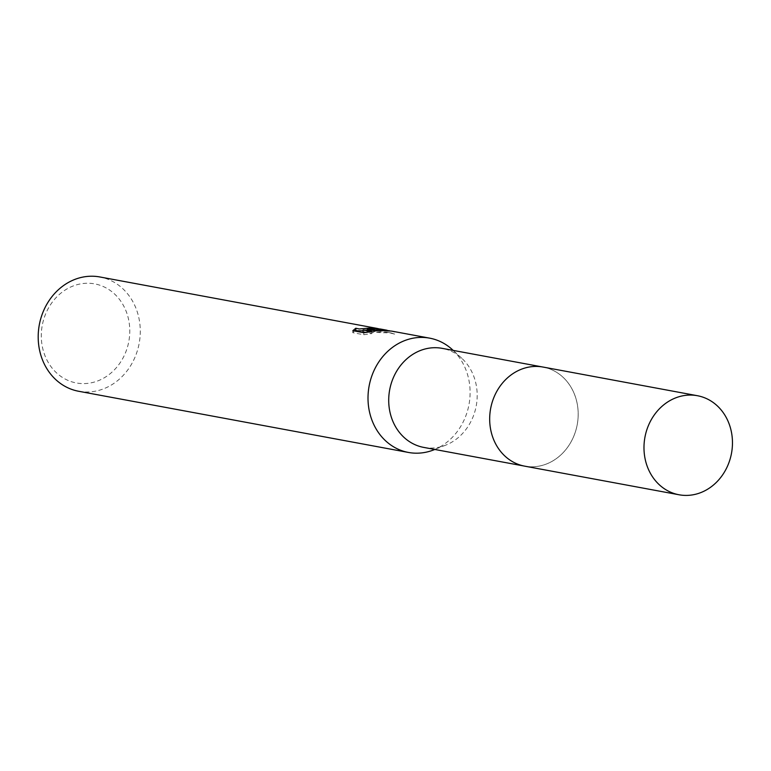 <?xml version="1.0" encoding="UTF-8"?>
<svg xmlns="http://www.w3.org/2000/svg" width="771" height="771" viewBox="0 0 771 771"><rect width="100%" height="100%" fill="white"/><g stroke="black" fill="none" stroke-linecap="round" stroke-linejoin="round"><path stroke-width="0.58" stroke-dasharray="3.85 2.89" d="M535.151 366.447A50.375 44.014 100.5 0 0 489.999 413.111A50.375 44.014 100.5 0 0 524.743 466.147A50.375 44.014 100.5 0 0 532.703 466.783A50.375 44.014 100.5 0 0 577.865 420.118A50.375 44.014 100.5 0 0 543.121 367.083A50.375 44.014 100.5 0 0 535.151 366.447A50.385 44.024 100.5 0 0 489.701 417.66A50.385 44.024 100.5 0 0 532.713 466.792A50.385 44.024 100.5 0 0 578.173 415.569A50.385 44.024 100.5 0 0 535.161 366.447M423.761 447.411A50.375 44.014 100.5 0 0 431.731 448.047A50.375 44.014 100.5 0 0 445.619 445.204A50.375 44.014 100.5 0 0 476.227 405.912A50.375 44.014 100.5 0 0 461.752 358.255A50.375 44.014 100.5 0 0 442.14 348.347M78.642 391.263A58.124 50.79 100.5 0 0 87.827 391.996A58.124 50.79 100.5 0 0 139.927 338.161A58.124 50.79 100.5 0 0 99.844 276.962M86.757 283.256A50.375 44.014 100.5 0 0 41.306 334.469A50.375 44.014 100.5 0 0 84.309 383.592A50.375 44.014 100.5 0 0 129.759 332.378A50.375 44.014 100.5 0 0 86.757 283.256M375.679 330.113L378.494 330.73A56.187 49.093 100.5 0 0 375.679 330.113A56.187 49.093 100.5 0 0 373.164 329.718L363.083 330.778M373.164 329.718L373.212 327.771M354.352 330.952L352.79 332.696L363.748 334.73L363.806 332.706M352.79 332.696L352.839 330.672M378.494 330.73L378.542 328.832M389.904 330.836L394.636 332.079L394.588 334.103L386.685 332.156L367.16 331.318L367.189 330.055M366.755 331.366C381.288 331.193 383.948 330.73 374.735 329.969M379.332 328.889L380.354 329.005M363.758 334.73L371.94 333.573L365.859 332.446M363.054 331.925L391.292 333.005L394.579 334.103M371.94 333.573L371.988 331.607M380.074 332.677L380.122 330.74M394.627 332.079L391.552 331.087M433.678 449.907A58.124 50.79 100.5 0 0 468.99 404.563A58.124 50.79 100.5 0 0 452.288 349.581M523.548 465.925L524.743 466.147A50.394 44.034 100.5 0 0 578.183 415.569A50.394 44.034 100.5 0 0 543.131 367.073L541.926 366.861M380.469 329.034L380.421 331.01M391.292 333.005L386.685 332.156M374.349 328.822L374.32 330.007M461.752 358.255L453.184 350.4M445.619 445.204L434.805 449.454"/><path stroke-width="1.16" d="M541.926 366.861L442.14 348.347A50.375 44.014 100.5 0 0 434.179 347.711A50.375 44.014 100.5 0 0 389.018 394.376A50.375 44.014 100.5 0 0 423.761 447.411L523.548 465.925M453.184 350.4L452.288 349.581A58.124 50.79 100.5 0 0 429.659 338.151A58.124 50.79 100.5 0 0 420.474 337.419A58.124 50.79 100.5 0 0 368.365 391.254A58.124 50.79 100.5 0 0 408.457 452.452A58.124 50.79 100.5 0 0 417.641 453.184A58.124 50.79 100.5 0 0 433.678 449.907L434.805 449.454M374.147 328.832L367.208 329.371L375.467 329.072L389.904 330.836M429.659 338.151L391.552 331.087L363.102 329.949L371.988 331.607L363.806 332.706L352.839 330.672L355.797 328.244L359.238 328.976L373.212 327.771A58.124 50.79 -79.5 0 1 376.036 328.205L99.844 276.962A58.124 50.79 100.5 0 0 90.66 276.23A58.124 50.79 100.5 0 0 38.55 330.065A58.124 50.79 100.5 0 0 78.642 391.263L408.457 452.452M363.083 330.778L356.867 330.788L355.797 330.316L355.797 328.244M355.749 330.21L354.352 330.952M376.036 328.205A58.124 50.79 -79.5 0 1 378.542 328.745L379.332 328.889M367.189 330.055L367.208 329.371M387.129 330.258L380.354 329.005L374.157 328.822M365.859 332.446L363.054 331.925L363.102 329.949M374.369 328.07L374.349 328.822M732.45 444.202A50.375 44.014 100.5 0 0 697.418 395.716A50.375 44.014 100.5 0 0 643.997 446.284A50.375 44.014 100.5 0 0 679.039 494.77A50.375 44.014 100.5 0 0 732.45 444.202M697.418 395.716L543.131 367.073A50.394 44.034 100.5 0 0 489.691 417.66A50.394 44.034 100.5 0 0 524.752 466.166L679.039 494.77"/></g></svg>
